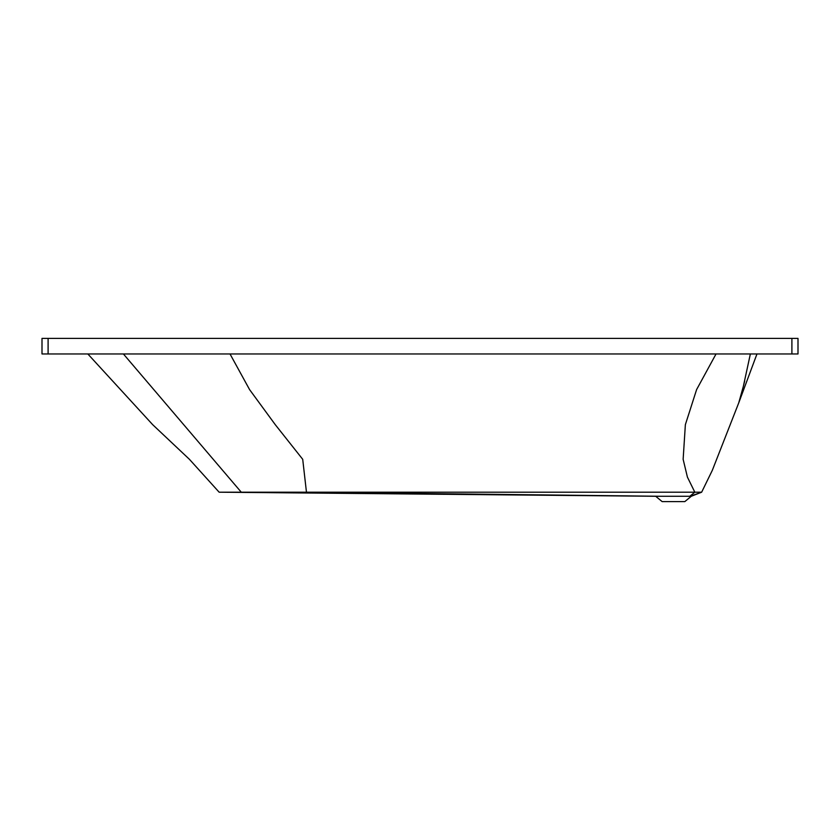 <?xml version="1.0" encoding="UTF-8"?>
<svg xmlns="http://www.w3.org/2000/svg" width="840" height="840" viewBox="0 0 840 840"><rect width="100%" height="100%" fill="white"/><g stroke="black" fill="none" stroke-linecap="round" stroke-linejoin="round"><path stroke-width="1.26" d="M691.268 496.272L655.694 496.272L662.141 501.606L684.821 501.606L691.268 496.272L701.642 492.198L712.31 470.348L738.738 402.875L743.369 386.284L750.361 353.966M738.738 402.875L756.966 353.966M690.165 496.272L701.642 492.198L219.146 492.198L241.269 492.198L123.407 353.966M655.694 496.272L219.146 492.198L189.42 459.312L152.68 424.673L87.833 353.966M660.114 496.272L306.464 492.198L302.715 459.312L275.268 424.673L249.575 389.603L230.013 353.966M689.808 496.272L694.827 492.198L687.414 477.099L683.141 459.312L685.367 424.673L696.601 389.603L716.037 353.966M743.369 386.284L744.723 380.867M798 338.394L798 353.966L798 338.394L42 338.394L42 353.966L48.101 353.966L48.101 338.394M798 353.966L48.101 353.966M656.68 496.272L241.269 492.198M791.9 353.966L791.9 338.394"/></g></svg>
